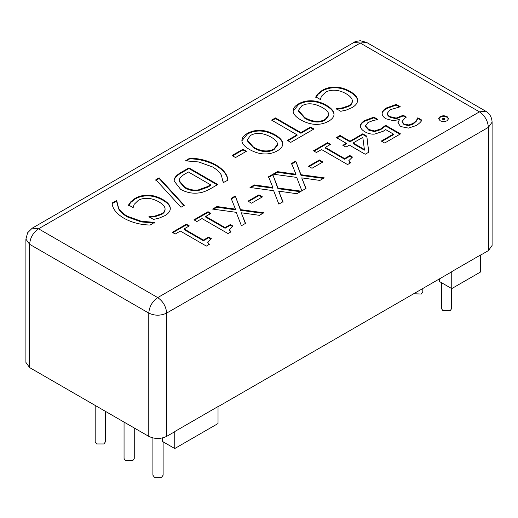 <?xml version="1.0" encoding="UTF-8"?>
<svg xmlns="http://www.w3.org/2000/svg" width="518" height="518" viewBox="0 0 518 518"><rect width="100%" height="100%" fill="white"/><g stroke="black" fill="none" stroke-linecap="round" stroke-linejoin="round"><path stroke-width="0.78" d="M422.805 288.494L422.805 291.938L421.309 294.023L413.688 293.758M105.4 411.331L105.4 441.873L103.904 443.952L96.691 443.952L95.195 441.873L95.195 405.439M163.112 441.815L163.112 475.187L161.616 477.272L154.403 477.272L152.907 475.187L152.907 437.963M134.253 427.991L134.253 458.534L132.763 460.612L125.544 460.612L124.055 458.534L124.055 422.099M451.657 288.552L451.657 308.599L450.161 310.683L442.948 310.683L441.453 308.599L441.453 282.666M439.342 278.943L439.342 281.442L451.748 288.604L451.748 271.613L480.607 254.953L480.607 271.95L451.748 288.604M162.335 438.008L162.335 441.368L174.747 448.536L174.747 431.539L218.026 406.552L218.026 423.543L174.747 448.536M130.743 201.832L130.743 202.499L135.049 199.041C138.856 196.84 143.214 195.785 148.116 195.869C153.004 195.966 157.925 197.41 162.872 200.207C167.599 202.965 170.059 205.775 170.26 208.631L170.26 207.964C170.551 210.82 168.751 213.39 164.86 215.669L159.039 218.169L153.522 219.412L148.893 216.738L154.85 216.077L161.61 213.766C164.122 212.289 165.255 210.489 165.022 208.365C164.659 206.229 162.607 204.053 158.877 201.845C154.908 199.631 151.114 198.465 147.488 198.349C143.887 198.226 140.831 198.88 138.319 200.324L134.156 204.37L133.132 207.64L128.548 204.992L130.743 201.832L135.049 198.375C138.856 196.18 143.214 195.118 148.116 195.202C153.004 195.299 157.925 196.743 162.872 199.54C167.599 202.298 170.059 205.109 170.26 207.964L170.292 208.534M128.548 205.659L130.743 202.499M165.067 209.622L165.022 208.365M149.19 216.563L149.19 217.23L154.85 216.744L161.61 214.433C164.122 212.956 165.255 211.156 165.022 209.032M185.509 160.845L189.763 158.171C199.365 158.346 208.126 160.619 216.045 165.002C223.575 169.503 227.519 174.566 227.875 180.18L223.245 182.634L221.309 175.006C219.723 172.19 216.835 169.509 212.633 166.977L198.718 161.966L185.509 160.845M223.277 182.653L223.284 181.76M189.763 158.171L189.763 158.838C199.365 159.013 208.126 161.286 216.045 165.669C223.575 170.169 227.519 175.226 227.875 180.847M186.325 160.826L189.763 158.838M275.44 117.916L300.88 132.602L310.56 127.014L313.973 128.988L290.779 142.379L287.367 140.41L297.047 134.816L271.607 120.131L275.44 117.916L275.44 118.583L300.88 133.268L310.56 127.681L313.396 129.319M272.183 120.461L275.44 118.583M297.047 134.816L297.047 135.483L287.943 140.741M310.56 127.014L310.56 127.681M300.88 132.602L300.88 133.268M315.889 121.29C319.438 121.549 322.565 120.895 325.265 119.334L328.788 114.815L328.684 113.908C328.211 111.849 326.094 109.712 322.319 107.511C314.374 103.218 307.543 102.648 301.839 105.808L298.394 110.379L304.811 117.618C308.689 119.813 312.386 121.037 315.889 121.29L315.889 121.957C319.438 122.216 322.565 121.562 325.265 120.001L328.788 115.482L328.788 114.815M298.394 110.379L298.394 111.046L304.811 118.285C308.689 120.48 312.386 121.704 315.889 121.957M293.162 111.519C292.916 108.599 294.703 106.054 298.543 103.878C302.467 101.625 306.883 100.589 311.778 100.77C316.64 100.978 321.49 102.454 326.321 105.199C331.073 107.997 333.631 110.807 333.987 113.623C334.285 116.433 332.491 118.972 328.613 121.238C324.566 123.491 320.163 124.534 315.397 124.359C310.567 124.158 305.704 122.682 300.809 119.93C296.076 117.159 293.531 114.355 293.162 111.519L293.13 110.891M293.136 111.228L298.543 104.545C302.467 102.292 306.883 101.256 311.778 101.437C316.64 101.645 321.49 103.121 326.321 105.866C331.073 108.663 333.631 111.474 333.987 114.29L333.987 113.623L334.026 114.232M175.239 234.026L172.293 232.329L186.363 224.197L189.316 225.9L184.078 228.924L203.412 240.087L208.65 237.063L211.292 238.591L207.647 242.146L209.35 244.354L206.358 246.082L180.355 231.073L175.239 234.026M207.647 242.146L208.845 244.651M208.65 237.063L208.65 237.73L210.722 238.927M203.412 240.087L203.412 240.753L208.65 237.73M184.078 228.924L184.078 229.591L203.412 240.753M186.363 224.197L186.363 224.864L188.733 226.236M172.87 232.66L186.363 224.864M236.221 212.322L212.555 209.078L216.951 206.54L235.47 209.136L231.119 198.362L235.263 195.972L240.52 209.622L263.837 212.794L259.44 215.333L241.271 212.781L245.551 223.349L241.407 225.738L236.221 212.322M241.271 212.781L245.551 224.016M240.52 209.622L240.52 210.289L262.898 213.332M235.263 195.972L240.52 210.289M231.119 199.029L235.263 196.639M235.47 209.136L235.47 209.796L216.951 207.206L216.951 206.54M213.487 209.207L216.951 207.206M273.653 190.708L249.993 187.464L254.39 184.926L272.908 187.522L268.557 176.748L272.695 174.359L277.959 188.008L301.269 191.181L296.872 193.719L278.703 191.161L282.983 201.735L278.846 204.124L273.653 190.708M278.703 191.161L282.983 202.402M277.959 188.008L277.959 188.675L300.336 191.718M272.695 174.359L277.959 188.675M268.557 177.415L272.695 175.026M272.908 187.522L272.908 188.183L254.39 185.593L254.39 184.926M250.926 187.594L254.39 185.593M312.004 168.266L308.495 166.246L319.418 159.939L322.921 161.966L312.004 168.266M319.418 159.939L319.418 160.606L322.345 162.296M309.071 166.576L319.418 160.606M360.431 126.269C360.288 124.255 361.706 122.345 364.685 120.545L373.873 117.133L377.965 119.49L373.031 120.558L367.961 122.513L365.553 125.932L368.777 129.494L374.579 130.957L380.633 128.995L385.638 125.298L400.511 133.884L384.68 143.026L381.287 141.064L393.402 134.071L385.709 129.629L383.255 131.235L374.767 134.058C371.529 134.434 368.214 133.663 364.827 131.753C362.037 130.096 360.573 128.27 360.431 126.269L360.424 126.029M393.402 134.071L393.402 134.738L381.863 141.401M385.638 125.298L385.638 125.965L399.935 134.214M374.579 130.957L374.579 131.624L380.633 129.662L385.638 125.965M365.553 126.599L365.533 125.647L365.553 126.599L368.777 130.16L374.579 131.624M373.873 117.133L373.873 117.8L377.188 119.71M360.431 126.936C360.288 124.922 361.706 123.012 364.685 121.212L373.873 117.8M444.204 118.305L442.974 118.324L442.974 119.017L444.204 119.036L444.204 118.305L444.204 119.703L444.204 118.972M442.974 118.324L442.974 119.684L444.204 119.703M442.974 118.991L442.974 119.684M440.06 120.694L438.623 118.674L440.06 116.647C442.437 115.52 444.787 115.514 447.118 116.628L448.588 118.674L447.118 120.713C444.787 121.827 442.437 121.821 440.06 120.694M438.655 119.004L440.06 117.314C442.437 116.187 444.787 116.181 447.118 117.295L448.556 119.004M382.109 113.565C382.044 111.571 383.527 109.686 386.551 107.925L396.205 104.396L400.297 106.76L390.125 109.719L387.367 113.177C387.354 114.374 388.319 115.54 390.268 116.686L396.186 118.104L403.198 115.242L406.403 117.087L405.115 117.832L402.065 121.465L404.085 124.016L408.741 124.948L413.137 123.433L416.362 120.519L417.838 117.806L421.93 120.17C420.914 121.957 418.997 123.75 416.174 125.544L408.456 128.108L400.556 126.515L397.908 122.734L399.436 119.71L399.151 119.548L393.402 120.707L386.059 118.79C383.475 117.256 382.161 115.514 382.109 113.565L382.103 113.448M402.065 121.465L402.065 122.131L404.085 124.683L408.741 125.615L413.137 124.1L416.362 121.186L417.838 118.473L421.93 120.836M403.198 115.242L403.198 115.909L405.827 117.424M387.367 113.539L387.367 113.843C387.354 115.035 388.319 116.207 390.268 117.353L396.186 118.771L403.198 115.909M396.205 104.396L396.205 105.063L399.514 106.973M382.109 114.232C382.044 112.238 383.527 110.353 386.551 108.592L396.205 105.063M399.436 119.71L397.921 123.07M417.838 117.806L417.838 118.473M417.599 117.942L417.599 118.609M416.362 120.519L416.362 121.186M364.381 149.475L362.814 137.367L353.114 142.968L353.114 143.635L364.381 150.142L364.381 149.475L353.114 142.968M345.959 147.099L342.845 145.305L346.283 143.318L336.37 137.594L340.086 135.451L350 141.174L362.742 133.819L366.815 136.163L368.777 152.201L365.222 154.254L349.391 145.118L345.959 147.099M366.815 136.163L368.777 152.868M362.742 133.819L362.742 134.486L366.815 136.83M350 141.174L350 141.841L362.742 134.486M340.086 135.451L340.086 136.117L350 141.841M336.946 137.93L340.086 136.117M346.283 143.318L346.283 143.985L343.421 145.636M316.446 152.499L313.5 150.796L327.577 142.67L330.523 144.373L325.285 147.397L344.625 158.56L349.864 155.536L352.505 157.064L348.854 160.619L350.563 162.827L347.572 164.556L321.568 149.547L316.446 152.499M348.854 160.619L350.051 163.125M349.864 155.536L349.864 156.203L351.936 157.401M344.625 158.56L344.625 159.227L349.864 156.203M325.285 147.397L325.285 148.064L344.625 159.227M327.577 142.67L327.577 143.337L329.947 144.71M314.076 151.133L327.577 143.337M296.691 177.409L273.025 174.171L277.421 171.633L295.94 174.223L291.589 163.448L295.726 161.059L300.99 174.708L324.3 177.881L319.91 180.419L301.741 177.868L306.015 188.435L301.877 190.825L296.691 177.409M301.741 177.868L306.015 189.102M300.99 174.708L300.99 175.375L323.368 178.419M295.726 161.059L300.99 175.375M291.589 164.115L295.726 161.726M295.94 174.223L295.94 174.89L277.421 172.293L277.421 171.633M273.957 174.294L277.421 172.293M251.534 203.179L248.025 201.152L258.948 194.852L262.458 196.872L251.534 203.179M258.948 194.852L258.948 195.519L261.875 197.209M248.608 201.489L258.948 195.519M196.892 221.529L193.946 219.826L208.022 211.7L210.968 213.397L205.73 216.42L225.065 227.59L230.303 224.566L232.945 226.088L229.299 229.642L231.002 231.857L228.011 233.579L202.007 218.57L196.892 221.529M229.299 229.642L230.497 232.148M230.303 224.566L230.303 225.233L232.375 226.424M225.065 227.59L225.065 228.257L230.303 225.233M205.73 216.42L205.73 217.087L225.065 228.257M208.022 211.7L208.022 212.367L210.386 213.733M194.522 220.156L208.022 212.367M317.994 93.726L317.994 94.393L322.3 90.935C326.107 88.733 330.465 87.678 335.373 87.762C340.255 87.859 345.176 89.303 350.123 92.094C354.849 94.859 357.31 97.669 357.511 100.518L357.511 99.851C357.802 102.713 356.002 105.283 352.11 107.563L346.289 110.062L340.773 111.299L336.143 108.631L342.107 107.964L348.86 105.659C351.372 104.183 352.512 102.383 352.272 100.259C351.91 98.122 349.857 95.947 346.128 93.739C342.158 91.518 338.364 90.352 334.738 90.242C331.138 90.113 328.082 90.773 325.569 92.21L321.413 96.264L320.383 99.527L315.799 96.885L317.994 93.726L322.3 90.268C326.107 88.066 330.465 87.011 335.373 87.095C340.255 87.192 345.176 88.636 350.123 91.427C354.849 94.192 357.31 97.002 357.511 99.851L357.543 100.427M315.799 97.552L317.994 94.393M352.318 101.515L352.272 100.259M336.447 108.45L336.447 109.117L342.107 108.631L348.86 106.326C351.372 104.85 352.512 103.05 352.272 100.926M264.633 150.887C268.182 151.139 271.309 150.485 274.009 148.925L277.531 144.405L277.428 143.499C276.962 141.44 274.838 139.303 271.063 137.102C263.118 132.809 256.287 132.239 250.582 135.399L247.138 139.97L253.555 147.209C257.433 149.411 261.13 150.634 264.633 150.887L264.633 151.547C268.182 151.806 271.309 151.152 274.009 149.592L277.531 145.072L277.531 144.405M247.138 139.97L247.138 140.637L253.555 147.876C257.433 150.071 261.13 151.301 264.633 151.547M241.906 141.11C241.66 138.196 243.454 135.645 247.287 133.469C251.211 131.216 255.627 130.186 260.522 130.361C265.384 130.568 270.234 132.045 275.064 134.79C279.817 137.594 282.375 140.397 282.737 143.214C283.029 146.024 281.235 148.562 277.357 150.829C273.31 153.082 268.907 154.124 264.148 153.95C259.311 153.749 254.448 152.273 249.553 149.521C244.82 146.756 242.275 143.952 241.906 141.11L241.874 140.488M241.887 140.818L247.287 134.136C251.211 131.883 255.627 130.847 260.522 131.028C265.384 131.235 270.234 132.712 275.064 135.457C279.817 138.254 282.375 141.064 282.737 143.881L282.737 143.214L282.77 143.823M235.548 157.55L232.038 155.529L242.961 149.223L246.464 151.25L235.548 157.55M242.961 149.223L242.961 149.89L245.888 151.58M232.614 155.86L242.961 149.89M198.342 189.912L207.699 186.512L210.619 184.822L210.619 185.489L207.699 187.179L198.342 190.579L198.342 189.912C193.648 190.559 189.07 189.594 184.622 187.037L184.622 187.704C189.07 190.261 193.648 191.22 198.342 190.579M210.619 184.822L188.41 171.995L185.483 173.685C182.077 175.544 180.057 177.447 179.429 179.396L179.202 180.73L184.622 187.037M179.202 180.73L179.202 181.397L184.622 187.704M198.575 192.961C192.295 193.726 186.292 192.515 180.575 189.316L174.042 180.847L174.378 178.937C175.22 176.496 177.855 174.087 182.278 171.704L188.921 167.864L217.774 184.525L211.208 188.319C206.093 191.22 201.884 192.767 198.575 192.961M188.921 167.864L188.921 168.531L217.197 184.861M174.378 178.937L174.378 179.604C175.22 177.162 177.855 174.754 182.278 172.364L188.921 168.531M174.054 181.183L174.378 179.604M184.291 205.342L180.97 207.258L155.86 179.72L159.13 177.829L184.291 205.342M159.13 177.829L159.13 178.496L184.291 206.009M155.86 180.387L159.13 178.496M150.175 225.039C140.527 224.844 131.766 222.565 123.893 218.207C116.362 213.688 112.419 208.631 112.063 203.037L116.692 200.576L118.635 208.204C120.228 211.072 123.122 213.746 127.305 216.239L141.22 221.244L154.429 222.364L150.175 225.039M154.429 222.364L154.429 223.031M116.647 201.483L118.635 208.871C120.228 211.739 123.122 214.413 127.305 216.906L141.22 221.911L153.626 223.051M116.505 200.472L116.692 201.243M112.063 203.703L116.505 201.133M32.226 228.173L27.622 232.75L25.9 239.128L29.604 244.289C30.174 237.736 33.158 232.569 38.552 228.801L32.226 228.173L353.956 42.424L360.282 43.052L366.608 42.424L485.774 111.228L479.448 111.849L157.718 297.597L38.552 228.801L360.282 43.052L479.448 111.849C484.842 115.624 487.826 120.785 488.396 127.344L492.1 122.183C491.847 117.288 489.737 113.636 485.774 111.228M25.9 239.128L25.9 362.406L29.604 367.573L29.604 244.289L148.776 313.092C149.346 306.539 152.324 301.372 157.718 297.597C163.112 301.372 166.097 306.539 166.666 313.092L488.396 127.344L488.396 250.621L492.1 245.461L492.1 122.183M148.776 436.37C154.74 439.16 160.703 439.16 166.666 436.37L166.666 313.092C160.703 315.883 154.74 315.883 148.776 313.092L148.776 436.37L29.604 367.573M488.396 250.621L480.607 255.121M451.748 271.782L218.026 406.721M174.747 431.708L166.666 436.37M135.049 198.375L135.049 199.041M161.61 213.766L161.61 214.433M154.85 216.077L154.85 216.744M162.872 199.54L162.872 200.207M148.116 195.202L148.116 195.869M216.045 165.002L216.045 165.669M325.265 119.334L325.265 120.001M304.811 117.618L304.811 118.285M326.321 105.199L326.321 105.866M311.778 100.77L311.778 101.437M298.543 103.878L298.543 104.545M380.633 128.995L380.633 129.662M368.777 129.494L368.777 130.16M364.685 120.545L364.685 121.212M440.06 116.647L440.06 117.314M447.118 116.628L447.118 117.295M408.741 124.948L408.741 125.615M413.137 123.433L413.137 124.1M404.085 124.016L404.085 124.683M401.56 116.187L401.56 116.854M396.186 118.104L396.186 118.771M390.268 116.686L390.268 117.353M386.551 107.925L386.551 108.592M322.3 90.268L322.3 90.935M348.86 105.659L348.86 106.326M342.107 107.964L342.107 108.631M350.123 91.427L350.123 92.094M335.373 87.095L335.373 87.762M274.009 148.925L274.009 149.592M253.555 147.209L253.555 147.876M275.064 134.79L275.064 135.457M260.522 130.361L260.522 131.028M247.287 133.469L247.287 134.136M207.699 186.512L207.699 187.179M182.278 171.704L182.278 172.364M141.22 221.244L141.22 221.911M127.305 216.239L127.305 216.906M118.635 208.204L118.635 208.871M442.67 118.674L442.67 119.334M444.528 118.674L444.528 119.334M353.956 42.424C354.429 41.77 356.539 41.207 360.288 40.728L366.608 42.424"/></g></svg>
